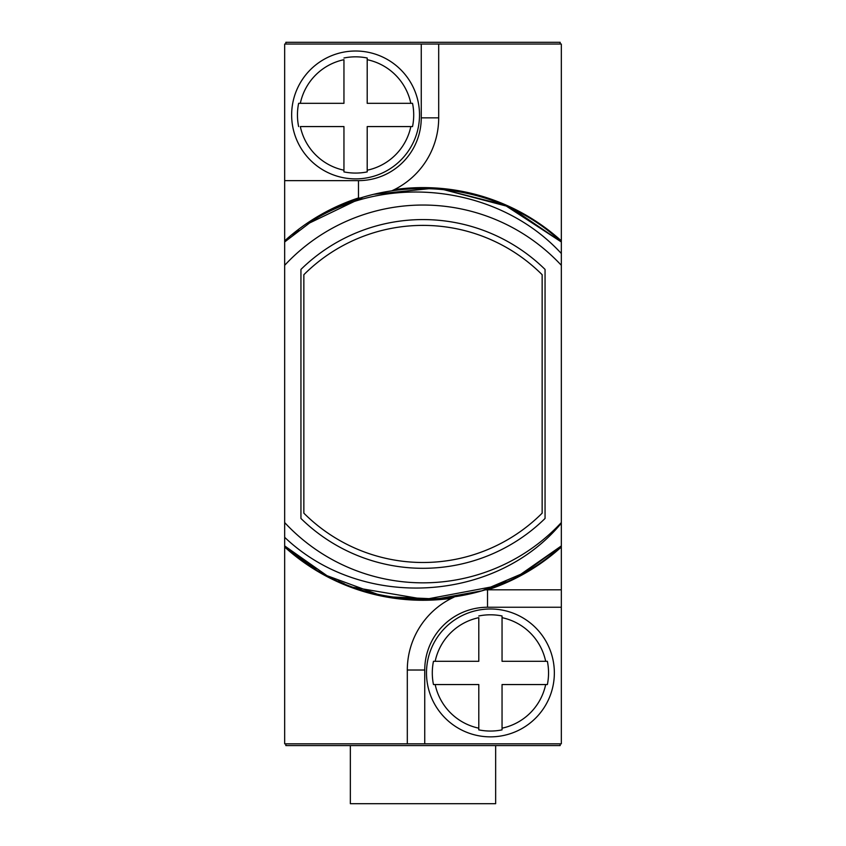 <?xml version="1.0" encoding="UTF-8"?>
<svg xmlns="http://www.w3.org/2000/svg" width="846" height="846" viewBox="0 0 846 846"><rect width="100%" height="100%" fill="white"/><g stroke="black" fill="none" stroke-linecap="round" stroke-linejoin="round"><path stroke-width="1.27" d="M300.33 103.328L343.952 103.328L343.952 59.696A56.46 56.46 0 0 0 300.33 103.328L298.627 103.328L300.33 103.328M367.206 58.004L367.206 59.696L367.206 58.004A58.12 58.12 0 0 0 343.952 58.004M355.574 178.887A63.936 63.936 0 0 1 291.648 114.95A63.936 63.936 0 0 1 355.574 51.014A63.936 63.936 0 0 1 419.51 114.95A63.936 63.936 0 0 1 355.574 178.887M343.952 171.897L343.952 170.205L343.952 171.897A58.12 58.12 0 0 0 367.206 171.897L367.206 170.205L367.206 171.897M300.33 126.572L343.952 126.572L343.952 170.205A56.46 56.46 0 0 1 300.33 126.572M298.627 103.328A58.12 58.12 0 0 0 298.627 126.572M412.531 103.328L410.828 103.328L412.531 103.328A58.12 58.12 0 0 1 412.531 126.572L410.828 126.572L412.531 126.572M367.206 126.572L367.206 170.205A56.46 56.46 0 0 0 410.828 126.572L367.206 126.572M367.206 103.328L410.828 103.328A56.46 56.46 0 0 0 367.206 59.696L367.206 103.328M424.745 743.835L424.745 670.021A62.773 62.773 0 0 1 487.518 607.248L487.518 589.81L485.075 589.852A80.211 80.211 0 0 1 487.518 589.81L561.332 589.81L561.332 743.835L284.668 743.835L284.668 537.316C362.247 611.214 495.745 602.563 561.332 523.188L561.332 44.045L284.668 44.045L284.668 241.956L313.168 220.246C392.079 171.833 500.705 187.484 561.332 253.504L561.332 241.956C495.682 180.219 388.536 170.85 313.168 220.246M421.255 44.045L421.255 117.858A62.773 62.773 0 0 1 358.482 180.632L358.482 198.07L360.925 198.027A80.211 80.211 0 0 1 358.482 198.07L358.122 198.07A206.329 206.329 0 0 0 284.668 240.846M438.693 44.045L438.693 117.858A80.211 80.211 0 0 1 394.342 189.61L391.825 190.805M560.168 44.045L560.168 42.3L285.832 42.3L285.832 44.045M285.832 743.835L285.832 745.58L560.168 745.58L560.168 743.835M284.668 537.316L284.668 522.574A188.901 188.901 0 0 0 561.332 522.574L561.332 589.81L487.878 589.81A206.329 206.329 0 0 0 561.332 547.034M561.332 265.306A188.901 188.901 0 0 0 284.668 265.306L284.668 241.956M284.668 265.306L284.668 522.574M545.057 269.419A174.371 174.371 0 0 0 300.943 269.419L300.943 518.461A174.371 174.371 0 0 0 545.057 518.461L545.057 269.419M561.332 545.924L561.332 522.574L561.332 545.924L561.332 522.574L561.332 545.924L561.332 522.574L561.332 545.924L561.332 522.574L561.332 545.924L561.332 522.574L561.332 545.924L561.332 522.574L561.332 545.924L524.129 572.837L481.882 590.825L436.695 598.989L390.82 596.916L436.695 598.989L481.882 590.825L524.129 572.837L561.332 545.924L524.129 572.837L481.882 590.825L436.695 598.989L390.82 596.916L436.695 598.989L481.882 590.825L524.129 572.837L561.332 545.924L524.129 572.837L481.882 590.825L436.695 598.989L390.82 596.916L436.695 598.989L481.882 590.825L524.129 572.837L561.332 545.924C486.841 616.819 359.159 616.819 284.668 545.924L315.96 569.369L284.668 545.924L315.96 569.369L284.668 545.924L315.96 569.369L284.668 545.924L326.778 575.534L284.668 545.924C359.159 616.819 486.841 616.819 561.332 545.924C486.841 616.819 359.159 616.819 284.668 545.924C359.159 616.819 486.841 616.819 561.332 545.924C486.841 616.819 359.159 616.819 284.668 545.924C359.159 616.819 486.841 616.819 561.332 545.924C486.841 616.819 359.159 616.819 284.668 545.924C359.159 616.819 486.841 616.819 561.332 545.924C486.841 616.819 359.159 616.819 284.668 545.924C359.159 616.819 486.841 616.819 561.332 545.924C486.841 616.819 359.159 616.819 284.668 545.924C359.159 616.819 486.841 616.819 561.332 545.924C486.841 616.819 359.159 616.819 284.668 545.924C359.159 616.819 486.841 616.819 561.332 545.924C486.841 616.819 359.159 616.819 284.668 545.924C359.159 616.819 486.841 616.819 561.332 545.924L518.207 576.063L561.332 545.924M292.938 234.828L298.701 230.281M307.362 224.053L362.3 197.604M374.514 194.231L430.381 188.563M442.67 189.377L506.268 206.054L561.332 241.956L513.533 209.448L561.332 241.956M293.002 234.776L298.797 230.207L293.002 234.776M442.595 189.367L502.566 204.457L442.595 189.367M495.65 745.58L495.65 803.7L350.35 803.7L350.35 745.58M407.307 743.835L407.307 670.021A80.211 80.211 0 0 1 451.658 598.27L454.175 597.065M377.94 594.442L327.275 575.788L377.94 594.442M495.872 586.088L424.882 599.433L353.66 587.388L424.882 599.433L495.872 586.088L506.268 581.826L495.872 586.088M344.491 583.856L338.093 581.086L344.491 583.856M433.469 661.297L478.794 661.297L478.794 617.675A56.46 56.46 0 0 0 435.172 661.297L433.469 661.297A58.12 58.12 0 0 0 433.469 684.551L435.172 684.551L433.469 684.551M502.048 615.973L502.048 617.675L502.048 615.973A58.12 58.12 0 0 0 478.794 615.973M490.426 736.855A63.936 63.936 0 0 1 426.49 672.93A63.936 63.936 0 0 1 490.426 608.993A63.936 63.936 0 0 1 554.352 672.93A63.936 63.936 0 0 1 490.426 736.855A63.936 63.936 0 0 0 554.352 672.93A63.936 63.936 0 0 0 490.426 608.993A63.936 63.936 0 0 0 426.49 672.93A63.936 63.936 0 0 0 490.426 736.855M478.794 729.876L478.794 728.173L478.794 729.876A58.12 58.12 0 0 0 502.048 729.876L502.048 728.173L502.048 729.876M545.67 661.297L547.373 661.297L545.67 661.297A56.46 56.46 0 0 0 502.048 617.675L502.048 661.297L545.67 661.297M547.373 684.551L545.67 684.551L547.373 684.551A58.12 58.12 0 0 0 547.373 661.297M478.794 728.173L478.794 684.551L435.172 684.551A56.46 56.46 0 0 0 478.794 728.173M545.67 684.551L502.048 684.551L502.048 728.173A56.46 56.46 0 0 0 545.67 684.551M303.851 513.162A168.555 168.555 0 0 0 542.149 513.162L542.149 274.717A168.555 168.555 0 0 0 303.851 274.717L303.851 513.162M358.482 180.632L284.668 180.632M421.255 117.858L438.693 117.858M561.332 240.846A206.329 206.329 0 0 0 394.342 189.61M487.518 607.248L561.332 607.248M424.745 670.021L407.307 670.021M284.668 547.034A206.329 206.329 0 0 0 451.658 598.27"/></g></svg>
